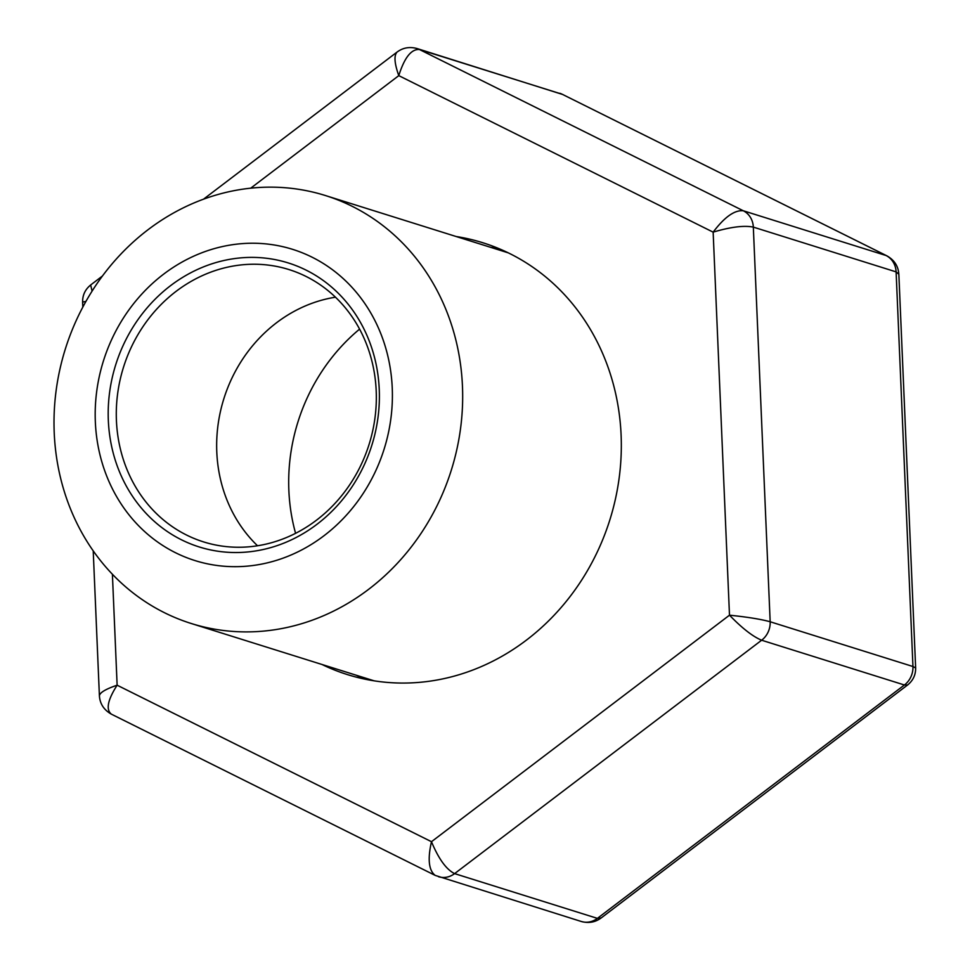 <?xml version="1.0" encoding="UTF-8"?>
<svg xmlns="http://www.w3.org/2000/svg" width="970" height="970" viewBox="0 0 970 970"><rect width="100%" height="100%" fill="white"/><g stroke="black" fill="none" stroke-linecap="round" stroke-linejoin="round"><path stroke-width="1.45" d="M375.79 470.68A163.093 147.113 107.4 0 1 118.667 500.071A163.093 147.113 107.4 0 1 236.935 244.125A163.093 147.113 107.4 0 1 375.79 470.68M439.834 499.877A224.252 202.269 107.4 0 1 191.26 623.504A224.252 202.269 107.4 0 1 65.329 349.018A224.252 202.269 107.4 0 1 325.423 195.54A224.252 202.269 107.4 0 1 439.834 499.877M364.235 464.933A148.822 134.236 107.4 0 1 129.616 491.754A148.822 134.236 107.4 0 1 237.529 258.202A148.822 134.236 107.4 0 1 364.235 464.933M361.81 463.248A142.711 128.719 107.4 0 1 203.627 541.915A142.711 128.719 107.4 0 1 123.493 367.242A142.711 128.719 107.4 0 1 288.999 269.575A142.711 128.719 107.4 0 1 361.81 463.248M257.535 545.77A142.711 128.719 107.4 0 1 223.864 398.706A142.711 128.719 107.4 0 1 335.462 297.196M295.583 533.33A183.475 165.494 107.4 0 1 359.591 329.121M456.13 236.51A226.289 204.112 107.4 0 1 482.83 242.742A226.289 204.112 107.4 0 1 609.9 519.726A226.289 204.112 107.4 0 1 347.442 674.599A226.289 204.112 107.4 0 1 321.967 664.474M356.402 675.278A226.289 204.112 -72.6 0 0 364.926 679.158M499.78 248.987A226.289 204.112 -72.6 0 0 490.565 247.302M887.077 255.947L562.212 94.26L886.907 255.85C894.364 260.081 898.341 266.216 898.814 274.255L896.11 271.879L753.326 227.113C744.014 225.258 730.628 226.944 713.144 232.145L398.791 75.636C404.429 57.642 411.304 48.924 419.428 49.506L743.299 210.769C734.605 209.896 724.554 217.025 713.144 232.145L729.488 615.186C747.276 617.017 760.832 619.199 770.168 621.758L912.952 666.511L896.11 271.879A20.382 18.394 -72.6 0 0 886.083 255.522L743.299 210.769A20.382 18.394 -72.6 0 1 753.326 227.113L770.168 621.758A20.382 18.394 -72.6 0 1 761.632 640.224C752.817 636.562 742.098 628.208 729.488 615.186L431.48 841.705C438.622 858.899 446.321 869.532 454.603 873.618L597.387 918.372L904.416 684.99L761.632 640.224L454.603 873.618A20.382 18.394 -72.6 0 1 438.549 876.735M915.619 668.003L912.952 666.511A20.382 18.394 -72.6 0 1 904.416 684.99L907.593 685.038M907.787 684.844L601.145 917.972L597.387 918.372A20.382 18.394 -72.6 0 1 581.333 921.5M250.733 188.168L398.791 75.636C394.39 63.268 393.832 55.399 397.106 52.028L397.482 51.774M92.077 291.145L90.659 284.974L102.432 276.013M85.954 301.379L82.608 302.106L82.814 307.114M112.399 574.24L117.127 685.196C105.766 689.052 99.849 692.568 99.401 695.745L99.449 696.06M435.372 875.473L435.203 875.401C428.752 870.429 427.503 859.202 431.48 841.705L117.127 685.196C107.682 699.964 105.754 709.616 111.356 714.15L435.203 875.401L581.26 921.476C588.693 923.476 595.301 922.3 601.121 917.959M559.775 93.278A20.382 18.394 -72.6 0 1 562.212 94.26L419.428 49.506A20.382 18.394 -72.6 0 0 416.991 48.524L563.024 94.587M191.26 623.504L374.141 680.831M325.423 195.54L508.304 252.867M898.851 274.255L915.644 667.894C915.765 674.829 913.085 680.54 907.58 685.014M416.991 48.524C409.57 46.524 402.95 47.7 397.13 52.041M397.106 52.028L203.506 199.189M90.671 284.986C85.166 289.46 82.486 295.171 82.632 302.106M93.217 550.863L99.401 695.745C99.91 703.784 103.887 709.919 111.38 714.162"/></g></svg>
